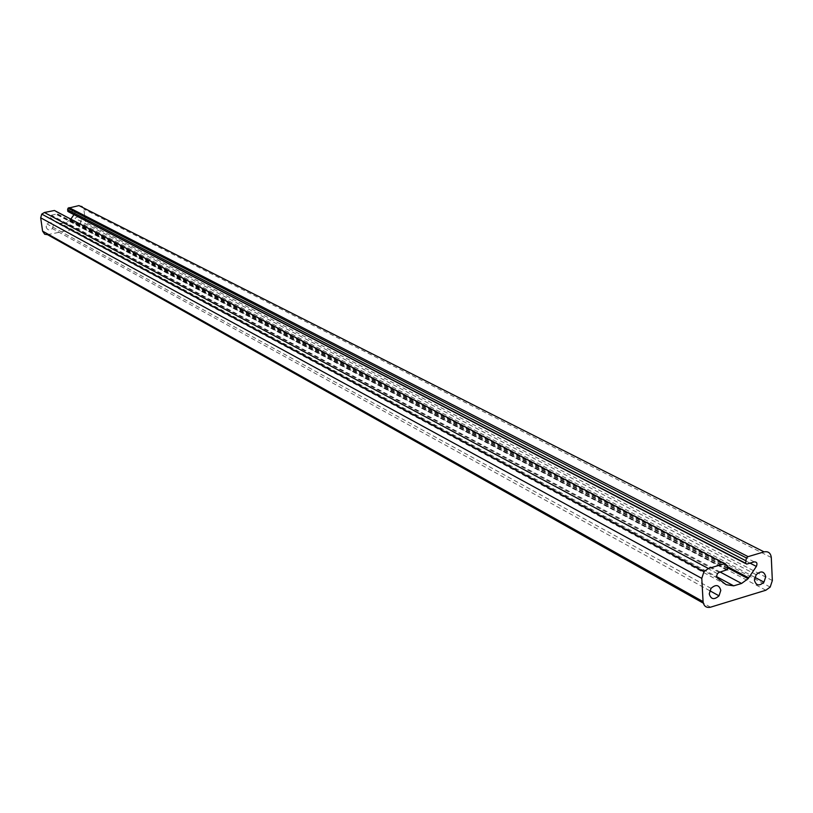 <?xml version="1.0" encoding="UTF-8"?>
<svg xmlns="http://www.w3.org/2000/svg" width="813" height="813" viewBox="0 0 813 813"><rect width="100%" height="100%" fill="white"/><g stroke="black" fill="none" stroke-linecap="round" stroke-linejoin="round"><path stroke-width="0.61" stroke-dasharray="4.07 3.05" d="M46.128 226.99C47.428 230.262 49.522 230.79 52.398 228.585L53.262 225.547C51.961 222.274 49.867 221.736 46.991 223.941L46.128 226.99M74.156 221.319C75.436 224.581 77.509 225.11 80.355 222.914L81.219 219.886C79.938 216.634 77.875 216.095 75.02 218.291L74.156 221.319M59.522 223.707L56.392 222.569L49.939 217.284L51.382 215.211L56.473 214.032L56.412 211.919L54.441 210.496M70.843 219.134L66.127 222.599L61.239 223.595L716.639 576.661M68.475 211.787L74.237 211.024L75.05 212.732L73.973 214.642M47.54 234.672L81.95 227.66L84.572 226.055L85.629 222.396L83.739 208.677L82.154 206.289L78.942 205.598M719.149 572.382L51.382 215.211M710.511 607.199L703.316 603.144M765.856 590.238L81.95 227.66M772.34 580.523L85.629 222.396M771.293 557.525L83.83 209.165M746.72 564.11L745.673 563.572M754.21 561.864L73.14 210.852M750.003 563.135L74.735 213.555M727.625 566.722L70.416 219.744M720.216 572.057L66.127 222.599M726.141 584.699L56.392 222.569M717.493 578.114L50.599 218.402M726.731 570.106L56.077 214.276M727.716 568.633L56.636 213.473M727.584 565.919L56.412 211.919M709.739 590.716L52.398 228.585M754.82 577.321L80.355 222.914M717.422 573.622L50.345 215.841M770.196 587.077L84.572 226.055M727.686 567.88L70.081 220.191M727.391 569.628L56.473 214.032M756.192 574.71L75.02 218.291M711.029 588.368L46.991 223.941"/><path stroke-width="1.22" d="M709.251 593.856C710.918 599.445 714.17 600.096 719.017 595.827L720.796 590.35C719.149 584.76 715.897 584.1 711.029 588.368L709.251 593.856M754.413 580.147C756.009 585.695 759.2 586.366 763.976 582.128L765.744 576.712C764.169 571.153 760.988 570.482 756.192 574.71L754.413 580.147M716.578 576.224L717.422 573.622L719.149 572.382L727.391 569.628L727.584 565.919L724.627 563.653L708.397 568.49L703.956 571.691L701.792 578.378L703.082 601.62C703.763 606.173 706.243 608.033 710.511 607.199L765.856 590.238L770.196 587.077L772.34 580.523L771.293 557.525C770.663 552.982 768.265 551.102 764.068 551.875L748.112 556.641L746.354 557.911L745.623 563.267L746.72 564.11L754.21 561.864C756.883 561.864 757.604 563.379 756.364 566.427L748.133 578.693L741.568 583.46L733.702 585.848L726.141 584.699L717.493 578.114L716.578 576.224M724.627 563.653L54.441 210.496L44.41 212.498L41.748 214.114L40.691 217.813L42.581 231.126L44.705 234.256L47.54 234.672L703.316 603.144M61.239 223.595L59.522 223.707M73.973 214.642L70.843 219.134M764.068 551.875L78.942 205.598L67.946 208.23L67.743 211.248L68.475 211.787L745.673 563.572M703.082 601.62L42.581 231.126M748.112 556.641L69.003 207.589M745.491 560.564L67.53 209.703M745.623 563.267L67.743 211.248M756.364 566.427L750.003 563.135M748.732 577.86L727.625 566.722M741.568 583.46L720.216 572.057M733.702 585.848L716.639 576.661M708.397 568.49L44.41 212.498M701.792 578.378L40.691 217.813M719.017 595.827L709.739 590.716M763.976 582.128L754.82 577.321M746.354 557.911L67.946 208.23M748.133 578.693L727.686 567.88M703.956 571.691L41.748 214.114"/></g></svg>
